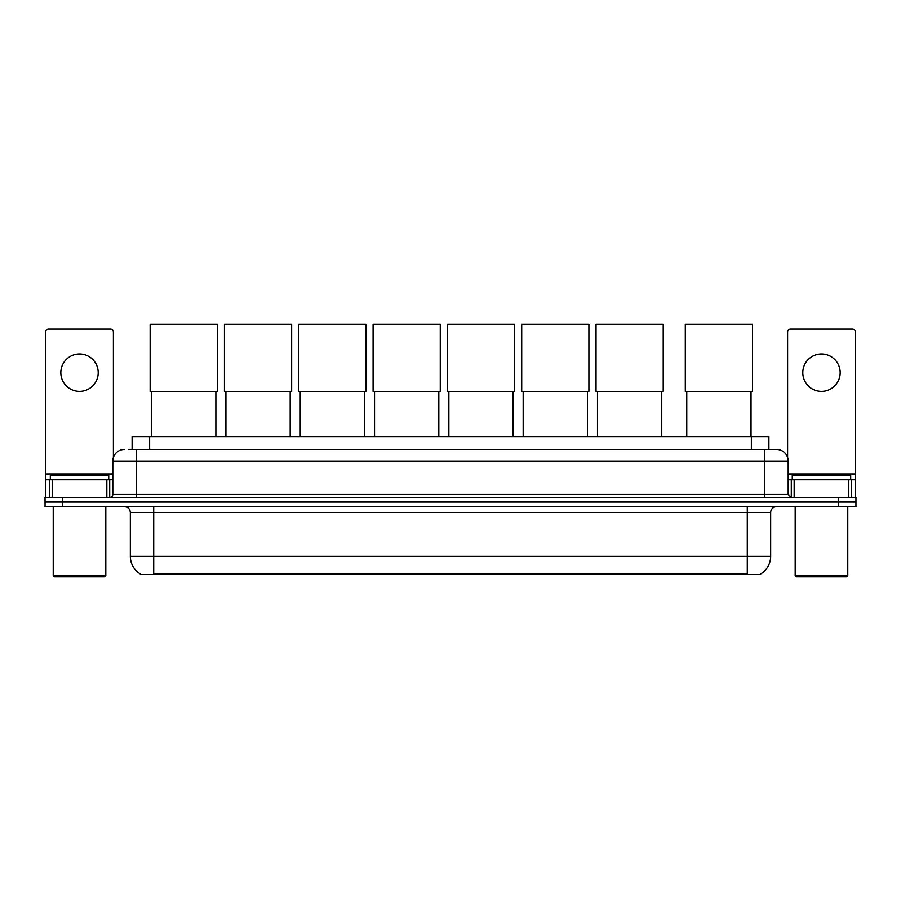 <?xml version="1.0" encoding="UTF-8"?>
<svg xmlns="http://www.w3.org/2000/svg" width="901" height="901" viewBox="0 0 901 901"><rect width="100%" height="100%" fill="white"/><g stroke="black" fill="none" stroke-linecap="round" stroke-linejoin="round"><path stroke-width="1.35" d="M132.109 449.419L132.109 436.568L768.891 436.568L768.891 449.419M760.726 573.869L760.726 574.444L140.274 574.444L140.274 573.869M140.455 573.971A20.453 20.453 0 0 1 130.341 556.334L153.711 556.334L153.711 573.971L747.289 573.971L747.289 556.334L770.659 556.334L770.659 512.511A5.845 5.845 0 0 1 776.493 506.677M130.341 556.334L130.341 512.511C130.003 508.964 128.055 507.015 124.507 506.677M760.545 573.971A20.453 20.453 0 0 0 770.659 556.334M62.574 497.329L855.95 497.329L855.95 502.003L45.05 502.003L45.05 506.677L62.574 506.677L62.574 502.003L45.05 502.003L45.05 497.329L62.574 497.329L62.574 502.003L855.95 502.003L855.95 506.677L62.574 506.677M128.866 449.419L776.493 449.419A11.679 11.679 0 0 1 788.184 461.098L788.184 494.401L791.101 497.329M128.595 449.419L136.186 449.419L136.186 461.098L112.816 461.098L112.816 494.401A2.917 2.917 0 0 1 109.899 497.329M124.507 449.419A11.679 11.679 0 0 0 112.816 461.098M788.184 461.098L764.814 461.098L764.814 449.419L776.493 449.419M79.525 353.958A18.696 18.696 0 0 0 60.829 372.654A18.696 18.696 0 0 0 79.525 391.349A18.696 18.696 0 0 0 98.209 372.654A18.696 18.696 0 0 0 79.525 353.958M106.836 497.329L106.836 479.794L52.202 479.794L52.202 497.329M113.402 457.46L113.402 331.996A2.917 2.917 0 0 0 110.485 329.068L48.553 329.068A2.917 2.917 0 0 0 45.636 331.996L45.636 479.794L52.202 479.794M106.836 479.794L112.816 479.794M45.636 497.329L45.636 479.794M104.64 576.775L54.398 576.775L53.227 575.615L105.811 575.615L104.64 576.775M53.227 506.677L53.227 575.615M105.811 506.677L105.811 575.615M108.728 479.794L108.728 475.12L50.31 475.12L50.31 479.794M151.616 391.406L151.616 436.568M215.88 391.406L215.88 436.568M150.152 324.225L217.332 324.225L217.332 391.406L150.152 391.406L150.152 324.225M225.926 391.406L225.926 436.568M290.19 391.406L290.19 436.568M224.462 324.225L291.654 324.225L291.654 391.406L224.462 391.406L224.462 324.225M300.236 391.406L300.236 436.568M364.5 391.406L364.5 436.568M298.783 324.225L365.964 324.225L365.964 391.406L298.783 391.406L298.783 324.225M374.546 391.406L374.546 436.568M438.821 391.406L438.821 436.568M373.093 324.225L440.274 324.225L440.274 391.406L373.093 391.406L373.093 324.225M448.867 391.406L448.867 436.568M513.131 391.406L513.131 436.568M447.403 324.225L514.584 324.225L514.584 391.406L447.403 391.406L447.403 324.225M523.177 391.406L523.177 436.568M587.441 391.406L587.441 436.568M521.713 324.225L588.905 324.225L588.905 391.406L521.713 391.406L521.713 324.225M597.487 391.406L597.487 436.568M661.751 391.406L661.751 436.568M596.034 324.225L663.215 324.225L663.215 391.406L596.034 391.406L596.034 324.225M686.765 391.406L686.765 436.568M751.029 391.406L751.029 436.568M685.301 324.225L752.481 324.225L752.481 391.406L685.301 391.406L685.301 324.225M821.475 353.958A18.696 18.696 0 0 0 802.791 372.654A18.696 18.696 0 0 0 821.475 391.349A18.696 18.696 0 0 0 840.171 372.654A18.696 18.696 0 0 0 821.475 353.958M848.798 497.329L848.798 479.794L794.164 479.794L794.164 497.329M848.798 479.794L855.364 479.794L855.364 331.996A2.917 2.917 0 0 0 852.447 329.068L790.515 329.068A2.917 2.917 0 0 0 787.598 331.996L787.598 457.46M788.184 479.794L794.164 479.794M855.364 479.794L855.364 497.329M846.602 576.775L796.36 576.775L795.189 575.615L847.773 575.615L846.602 576.775M795.189 506.677L795.189 575.615M847.773 506.677L847.773 575.615M850.69 479.794L850.69 475.12L792.272 475.12L792.272 479.794M744.947 574.444L744.947 573.869M156.053 574.444L156.053 573.869M149.634 449.419L149.634 436.568M751.366 449.419L751.366 436.568M747.289 506.677L747.289 512.511L130.341 512.511M770.659 512.511L747.289 512.511L747.289 556.334L153.711 556.334L153.711 506.677M838.426 506.677L838.426 497.329M136.186 497.329L136.186 494.401L788.184 494.401M112.816 494.401L136.186 494.401L136.186 461.098L764.814 461.098L764.814 497.329M112.816 473.96L45.636 473.96M109.708 479.794L109.708 497.329M45.681 479.794L45.681 497.329M49.33 497.329L49.33 479.794M855.364 473.96L788.184 473.96M855.319 497.329L855.319 479.794M851.67 479.794L851.67 497.329M791.292 497.329L791.292 479.794"/></g></svg>
